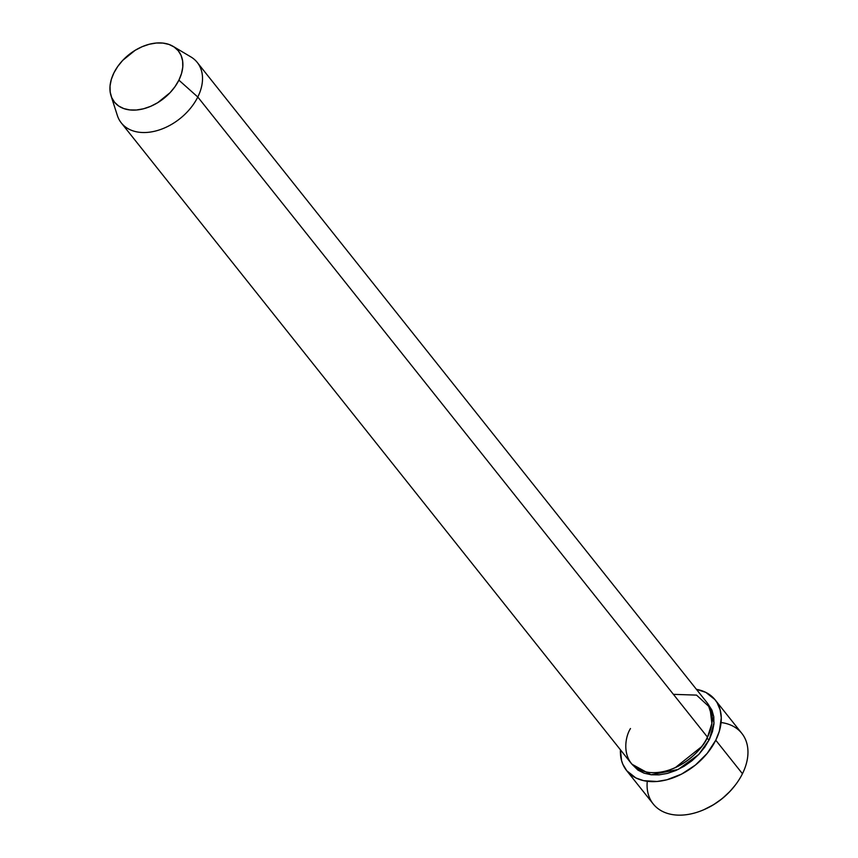 <?xml version="1.0" encoding="UTF-8"?>
<svg xmlns="http://www.w3.org/2000/svg" width="858" height="858" viewBox="0 0 858 858"><rect width="100%" height="100%" fill="white"/><g stroke="black" fill="none" stroke-linecap="round" stroke-linejoin="round"><path stroke-width="1.29" d="M721.085 722.533A56.639 38.707 141.5 0 1 742.449 773.723A56.639 38.707 -38.5 0 0 741.827 733.386L715.154 699.881A56.639 38.707 141.5 0 1 715.765 740.207L742.449 773.723L715.765 740.207A56.639 38.707 141.5 0 1 671.492 778.399A56.639 38.707 141.5 0 1 626.522 770.441A56.639 38.707 141.5 0 1 620.441 749.806L621.557 760.574L622.844 764.274L626.801 770.784L635.842 777.927L643.597 780.662L657.099 781.477L666.838 779.793L681.606 774.088L695.441 765.036L707.164 753.41L715.765 740.207L719.379 731.091L721.278 717.824L720.119 709.748L717.074 702.638L714.875 699.538L705.834 692.395L696.406 689.328A56.639 38.707 141.5 0 1 715.154 699.881M706.82 738.148A2.027 0.837 -153.6 0 0 709.341 739.489L698.809 754.396L678.174 769.465L651.125 774.774L631.971 764.221L637.934 770.109L644.036 773.165L651.168 774.774L659.062 774.86L667.406 773.412L675.879 770.505L684.158 766.237L691.934 760.767L698.884 754.321L704.772 747.136L709.341 739.489A2.027 0.837 26.4 0 1 706.82 738.148M675.278 767.642L701.501 746.771L675.278 767.642M630.491 728.517C623.187 739.939 621.095 768.725 649.334 772.468C678.099 775.128 703.303 748.937 707.507 737.172A48.552 33.172 -38.5 0 0 706.981 702.605L197.265 62.452A48.552 33.172 141.5 0 1 197.79 97.018A48.552 33.172 -38.5 0 0 190.873 56.907L173.059 46.321A40.959 27.992 141.5 0 1 178.893 80.159L197.79 97.018L707.507 737.172L197.79 97.018A48.552 33.172 141.5 0 1 159.856 129.751A48.552 33.172 141.5 0 1 121.31 122.93L631.016 763.094A48.552 33.172 -38.5 0 0 669.562 769.916A48.552 33.172 -38.5 0 0 707.507 737.172L711.883 723.519L709.952 707.485L696.535 695.109L673.401 694.347M111.014 95.721L117.342 115.455A48.552 33.172 -38.5 0 0 154.386 131.306A48.552 33.172 -38.5 0 0 197.79 97.018L178.893 80.159A40.959 27.992 141.5 0 1 142.267 109.095A40.959 27.992 141.5 0 1 111.014 95.721A40.959 27.992 141.5 0 1 113.921 72.866L111.304 79.451L110.038 85.929L110.178 92.042L111.701 97.565L114.564 102.274L118.64 105.995L123.799 108.58L129.815 109.931L136.476 110.006L143.511 108.784L150.665 106.328L157.647 102.724L170.077 92.675L175.032 86.615L178.893 80.159L181.51 73.573L182.775 67.096L182.636 60.982L181.113 55.459L178.249 50.751L174.163 47.029L169.015 44.444L162.999 43.093L156.338 43.018L149.303 44.241L142.149 46.697L135.167 50.3L122.737 60.35L117.782 66.409L113.921 72.866A40.959 27.992 141.5 0 1 173.059 46.321M735.36 785.016L729.997 791.376L722.168 798.637L713.427 804.783L704.107 809.587M626.522 770.441L653.206 803.957A56.639 38.707 -38.5 0 0 698.176 811.904A56.639 38.707 -38.5 0 0 742.449 773.723A56.639 38.707 141.5 0 1 735.703 784.566A56.639 38.707 141.5 0 1 704.45 809.448A56.639 38.707 141.5 0 1 647.264 781.306M707.861 703.796L711.968 710.21L713.781 716.752L713.942 724.002L712.44 731.681L709.341 739.489L714.038 722.64L707.861 703.796M704.45 809.448L705.126 809.148A54.622 37.323 -38.5 0 0 735.252 785.156L735.703 784.566"/></g></svg>
